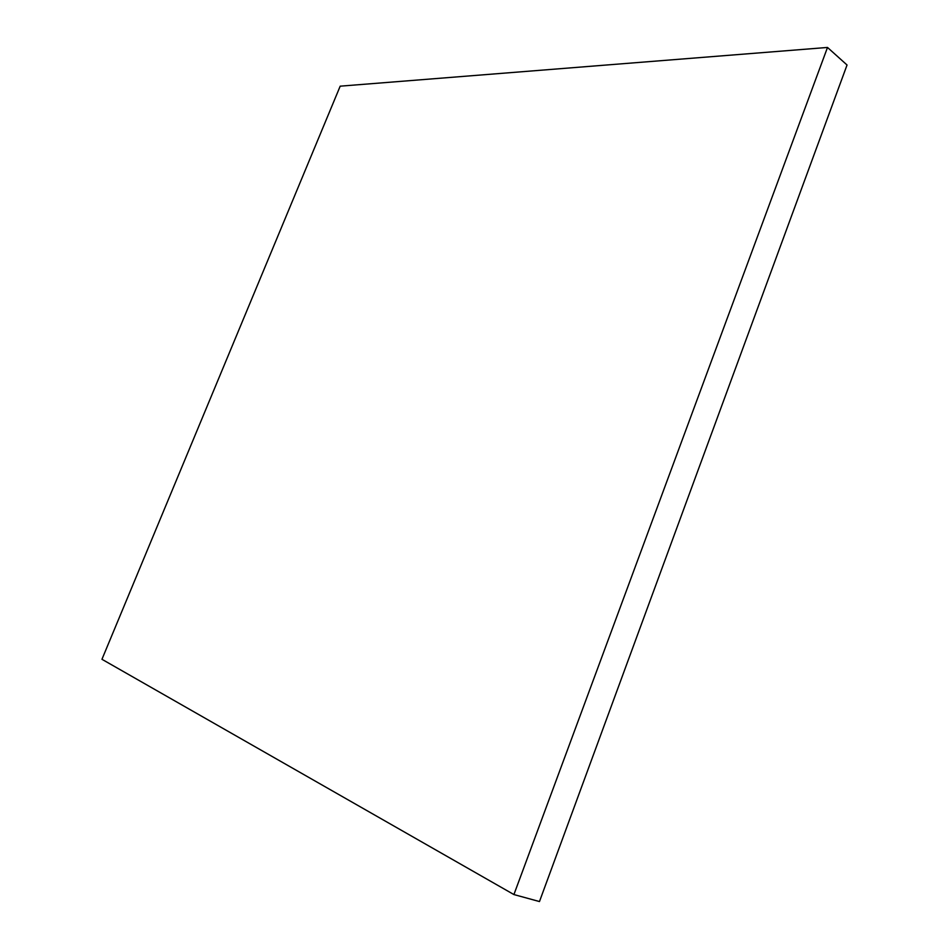<?xml version="1.0" encoding="UTF-8"?>
<svg xmlns="http://www.w3.org/2000/svg" width="949" height="949" viewBox="0 0 949 949"><rect width="100%" height="100%" fill="white"/><g stroke="black" fill="none" stroke-linecap="round" stroke-linejoin="round"><path stroke-width="1.42" d="M847.042 65.007L827.504 47.45L340.193 86.169L101.958 659.294L513.919 894.563L827.504 47.45L847.042 65.007L539.471 901.55L513.919 894.563L539.471 901.55L847.042 65.007M827.504 47.45L513.919 894.563L101.958 659.294L340.193 86.169L827.504 47.45"/></g></svg>
